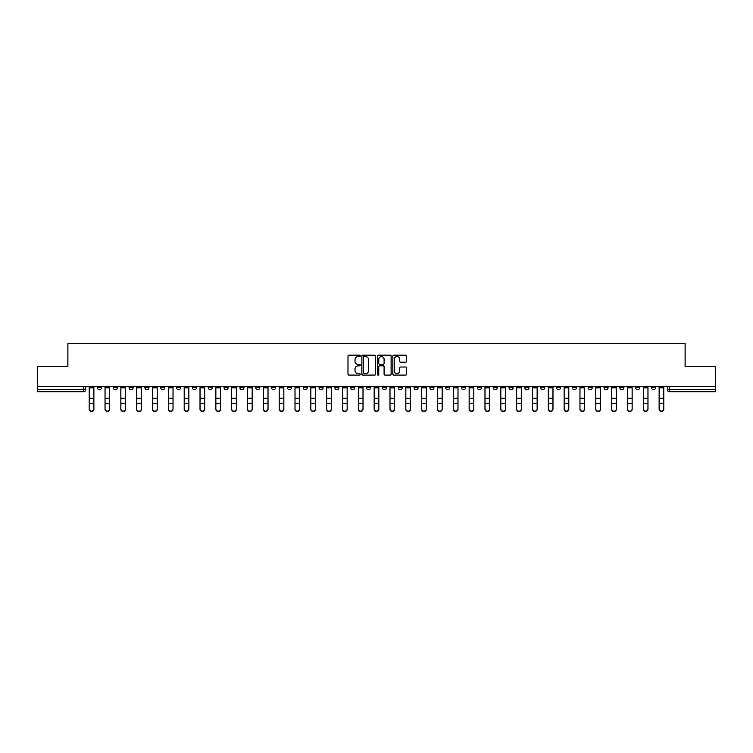 <?xml version="1.0" encoding="UTF-8"?>
<svg xmlns="http://www.w3.org/2000/svg" width="753" height="753" viewBox="0 0 753 753"><rect width="100%" height="100%" fill="white"/><g stroke="black" fill="none" stroke-linecap="round" stroke-linejoin="round"><path stroke-width="1.13" d="M360.263 355.868A0.697 0.697 0 0 0 359.567 355.171L348.978 355.171A0.998 0.998 0 0 0 347.99 356.169L347.99 374.1A0.998 0.998 0 0 0 348.978 375.098L359.567 375.098A0.697 0.697 0 0 0 360.263 374.392A0.697 0.697 0 0 0 359.567 373.695L358.193 373.695A3.191 3.191 0 0 1 355.011 370.514L355.011 369.017A3.191 3.191 0 0 1 358.193 365.826L359.567 365.826A0.697 0.697 0 0 0 360.263 365.13A0.697 0.697 0 0 0 359.567 364.433L358.193 364.433A3.191 3.191 0 0 1 355.011 361.252L355.011 359.755A3.191 3.191 0 0 1 358.193 356.564L359.567 356.564A0.697 0.697 0 0 0 360.263 355.868M619.851 386.543L619.851 387.663L623.917 387.663A2.033 2.033 0 0 1 621.884 389.687A2.033 2.033 0 0 1 619.851 387.663L619.851 386.543M524.869 386.543L524.869 387.663L528.926 387.663A2.033 2.033 0 0 1 526.893 389.687A2.033 2.033 0 0 1 524.869 387.663L524.869 386.543M509.037 386.543L509.037 387.663L513.094 387.663A2.033 2.033 0 0 1 511.061 389.687A2.033 2.033 0 0 1 509.037 387.663L509.037 386.543M414.046 386.543L414.046 387.663L418.103 387.663A2.033 2.033 0 0 1 416.08 389.687A2.033 2.033 0 0 1 414.046 387.663L414.046 386.543M398.215 386.543L398.215 387.663L402.281 387.663A2.033 2.033 0 0 1 400.248 389.687A2.033 2.033 0 0 1 398.215 387.663L398.215 386.543M382.383 386.543L382.383 387.663L386.449 387.663A2.033 2.033 0 0 1 384.416 389.687A2.033 2.033 0 0 1 382.383 387.663L382.383 386.543M350.719 386.543L350.719 387.663L354.785 387.663A2.033 2.033 0 0 1 352.752 389.687A2.033 2.033 0 0 1 350.719 387.663L350.719 386.543M319.065 387.663L319.065 386.543L319.065 387.663A2.033 2.033 0 0 0 321.089 389.687A2.033 2.033 0 0 1 319.065 387.663L323.122 387.663A2.033 2.033 0 0 1 321.089 389.687A2.033 2.033 0 0 0 323.122 387.663L323.122 386.543L323.122 387.663M303.233 387.663L303.233 386.543L303.233 387.663A2.033 2.033 0 0 0 305.257 389.687A2.033 2.033 0 0 1 303.233 387.663L307.29 387.663A2.033 2.033 0 0 1 305.257 389.687M287.401 387.663L287.401 386.543L287.401 387.663A2.033 2.033 0 0 0 289.425 389.687A2.033 2.033 0 0 1 287.401 387.663L291.458 387.663A2.033 2.033 0 0 1 289.425 389.687A2.033 2.033 0 0 0 291.458 387.663L291.458 386.543L291.458 387.663M271.569 386.543L271.569 387.663L275.626 387.663A2.033 2.033 0 0 1 273.593 389.687A2.033 2.033 0 0 1 271.569 387.663L271.569 386.543M255.738 386.543L255.738 387.663L259.794 387.663A2.033 2.033 0 0 1 257.761 389.687A2.033 2.033 0 0 1 255.738 387.663L255.738 386.543M239.906 386.543L239.906 387.663L243.963 387.663A2.033 2.033 0 0 1 241.939 389.687A2.033 2.033 0 0 1 239.906 387.663L239.906 386.543M224.074 387.663L224.074 386.543L224.074 387.663A2.033 2.033 0 0 0 226.107 389.687A2.033 2.033 0 0 1 224.074 387.663L228.131 387.663A2.033 2.033 0 0 1 226.107 389.687M192.41 387.663L192.41 386.543L192.41 387.663A2.033 2.033 0 0 0 194.443 389.687A2.033 2.033 0 0 1 192.41 387.663L196.467 387.663A2.033 2.033 0 0 1 194.443 389.687A2.033 2.033 0 0 0 196.467 387.663L196.467 386.543L196.467 387.663M176.578 387.663L176.578 386.543L176.578 387.663A2.033 2.033 0 0 0 178.612 389.687A2.033 2.033 0 0 1 176.578 387.663L180.635 387.663A2.033 2.033 0 0 1 178.612 389.687A2.033 2.033 0 0 0 180.635 387.663L180.635 386.543L180.635 387.663M160.747 387.663L160.747 386.543L160.747 387.663A2.033 2.033 0 0 0 162.78 389.687A2.033 2.033 0 0 1 160.747 387.663L164.803 387.663A2.033 2.033 0 0 1 162.78 389.687A2.033 2.033 0 0 0 164.803 387.663L164.803 386.543L164.803 387.663M144.915 387.663L144.915 386.543L144.915 387.663A2.033 2.033 0 0 0 146.948 389.687A2.033 2.033 0 0 1 144.915 387.663L148.972 387.663A2.033 2.033 0 0 1 146.948 389.687M129.083 387.663L129.083 386.543L129.083 387.663A2.033 2.033 0 0 0 131.116 389.687A2.033 2.033 0 0 1 129.083 387.663L133.149 387.663A2.033 2.033 0 0 1 131.116 389.687A2.033 2.033 0 0 0 133.149 387.663L133.149 386.543L133.149 387.663M113.251 387.663L113.251 386.543L113.251 387.663A2.033 2.033 0 0 0 115.284 389.687A2.033 2.033 0 0 1 113.251 387.663L117.317 387.663A2.033 2.033 0 0 1 115.284 389.687A2.033 2.033 0 0 0 117.317 387.663L117.317 386.543L117.317 387.663M405.613 362.193A0.998 0.998 0 0 0 406.611 361.195L406.611 356.169A0.998 0.998 0 0 0 405.613 355.171L393.857 355.171A0.998 0.998 0 0 0 392.859 356.169L392.859 374.1A0.998 0.998 0 0 0 393.857 375.098L405.613 375.098A0.998 0.998 0 0 0 406.611 374.1L406.611 368.019A0.998 0.998 0 0 0 405.613 367.022L400.577 367.022A0.998 0.998 0 0 0 399.589 368.019L399.589 371.031A2.664 2.664 0 0 1 396.925 373.695A2.664 2.664 0 0 1 394.252 371.031L394.252 359.228A2.664 2.664 0 0 1 396.925 356.564A2.664 2.664 0 0 1 399.589 359.228L399.589 361.195A0.998 0.998 0 0 0 400.577 362.193L405.613 362.193M37.65 386.543L37.65 366.353L67.892 366.353L67.892 343.716L685.108 343.716L685.108 366.353L715.35 366.353L715.35 386.543L37.65 386.543L37.65 389.687L85.654 389.687L85.654 386.543L85.654 389.687A2.033 2.033 0 0 1 83.621 391.72L37.65 391.72L37.65 389.687M375.625 356.169A0.998 0.998 0 0 0 374.636 355.171L362.88 355.171A0.998 0.998 0 0 0 361.882 356.169L361.882 374.1A0.998 0.998 0 0 0 362.88 375.098L374.636 375.098A0.998 0.998 0 0 0 375.625 374.1L375.625 356.169M378.364 355.171L390.12 355.171A0.998 0.998 0 0 1 391.118 356.169L391.118 374.1A0.998 0.998 0 0 1 390.12 375.098L385.094 375.098A0.998 0.998 0 0 1 384.096 374.1L384.096 366.824A0.998 0.998 0 0 0 383.098 365.826L379.766 365.826A0.998 0.998 0 0 0 378.768 366.824L378.768 374.392A0.697 0.697 0 0 1 378.072 375.098A0.697 0.697 0 0 1 377.375 374.392L377.375 356.169A0.998 0.998 0 0 1 378.364 355.171M667.346 386.543L667.346 389.687L715.35 389.687L715.35 391.72L669.379 391.72A2.033 2.033 0 0 1 667.346 389.687M715.35 386.543L715.35 389.687M655.581 386.543L655.581 387.663A2.033 2.033 0 0 1 653.548 389.687A2.033 2.033 0 0 1 651.514 387.663A2.033 2.033 0 0 0 653.548 389.687M651.514 386.543L651.514 387.663L655.581 387.663M639.749 386.543L639.749 387.663A2.033 2.033 0 0 1 637.716 389.687A2.033 2.033 0 0 1 635.683 387.663L639.749 387.663M635.683 386.543L635.683 387.663M623.917 386.543L623.917 387.663A2.033 2.033 0 0 1 621.884 389.687M608.085 386.543L608.085 387.663A2.033 2.033 0 0 1 606.052 389.687A2.033 2.033 0 0 1 604.028 387.663L608.085 387.663M604.028 386.543L604.028 387.663M592.253 386.543L592.253 387.663A2.033 2.033 0 0 1 590.22 389.687A2.033 2.033 0 0 1 588.197 387.663L592.253 387.663M588.197 386.543L588.197 387.663M576.422 386.543L576.422 387.663A2.033 2.033 0 0 1 574.388 389.687A2.033 2.033 0 0 1 572.365 387.663A2.033 2.033 0 0 0 574.388 389.687M572.365 386.543L572.365 387.663L576.422 387.663M560.59 386.543L560.59 387.663A2.033 2.033 0 0 1 558.557 389.687A2.033 2.033 0 0 1 556.533 387.663L560.59 387.663M556.533 386.543L556.533 387.663M544.758 386.543L544.758 387.663A2.033 2.033 0 0 1 542.725 389.687A2.033 2.033 0 0 1 540.701 387.663L544.758 387.663M540.701 386.543L540.701 387.663M528.926 386.543L528.926 387.663M513.094 386.543L513.094 387.663L513.094 386.543M497.262 386.543L497.262 387.663A2.033 2.033 0 0 1 495.239 389.687A2.033 2.033 0 0 1 493.206 387.663L497.262 387.663M493.206 386.543L493.206 387.663M481.431 386.543L481.431 387.663A2.033 2.033 0 0 1 479.407 389.687A2.033 2.033 0 0 1 477.374 387.663L481.431 387.663M477.374 386.543L477.374 387.663M465.599 386.543L465.599 387.663A2.033 2.033 0 0 1 463.575 389.687A2.033 2.033 0 0 1 461.542 387.663L465.599 387.663M461.542 386.543L461.542 387.663M449.767 386.543L449.767 387.663A2.033 2.033 0 0 1 447.743 389.687A2.033 2.033 0 0 1 445.71 387.663L449.767 387.663M445.71 386.543L445.71 387.663M433.935 386.543L433.935 387.663A2.033 2.033 0 0 1 431.911 389.687A2.033 2.033 0 0 1 429.878 387.663L433.935 387.663M429.878 386.543L429.878 387.663M418.103 386.543L418.103 387.663A2.033 2.033 0 0 1 416.08 389.687M402.281 386.543L402.281 387.663M386.449 387.663L386.449 386.543L386.449 387.663A2.033 2.033 0 0 1 384.416 389.687M370.617 386.543L370.617 387.663A2.033 2.033 0 0 1 368.584 389.687A2.033 2.033 0 0 1 366.551 387.663A2.033 2.033 0 0 0 368.584 389.687A2.033 2.033 0 0 0 370.617 387.663L366.551 387.663L366.551 386.543M354.785 387.663L354.785 386.543L354.785 387.663A2.033 2.033 0 0 1 352.752 389.687M338.954 386.543L338.954 387.663A2.033 2.033 0 0 1 336.92 389.687A2.033 2.033 0 0 1 334.897 387.663A2.033 2.033 0 0 0 336.92 389.687M334.897 386.543L334.897 387.663L338.954 387.663M307.29 386.543L307.29 387.663L307.29 386.543M275.626 387.663L275.626 386.543L275.626 387.663A2.033 2.033 0 0 1 273.593 389.687M259.794 387.663L259.794 386.543L259.794 387.663A2.033 2.033 0 0 1 257.761 389.687M243.963 387.663L243.963 386.543L243.963 387.663A2.033 2.033 0 0 1 241.939 389.687M228.131 386.543L228.131 387.663L228.131 386.543M212.299 387.663L212.299 386.543L212.299 387.663A2.033 2.033 0 0 1 210.275 389.687A2.033 2.033 0 0 1 208.242 387.663L212.299 387.663A2.033 2.033 0 0 1 210.275 389.687M208.242 386.543L208.242 387.663M148.972 386.543L148.972 387.663L148.972 386.543M101.486 386.543L101.486 387.663A2.033 2.033 0 0 1 99.452 389.687A2.033 2.033 0 0 1 97.419 387.663A2.033 2.033 0 0 0 99.452 389.687A2.033 2.033 0 0 0 101.486 387.663L101.486 386.543M97.419 386.543L97.419 387.663L101.486 387.663M83.621 386.543L83.621 391.72A2.033 2.033 0 0 0 85.654 389.687M363.972 356.564A0.697 0.697 0 0 0 363.275 357.261L363.275 372.999A0.697 0.697 0 0 0 363.972 373.695L365.421 373.695A3.191 3.191 0 0 0 368.603 370.514L368.603 359.755A3.191 3.191 0 0 0 365.421 356.564L363.972 356.564M384.096 359.275A2.664 2.664 0 0 0 381.432 356.611A2.664 2.664 0 0 0 378.768 359.275L378.768 363.435A0.998 0.998 0 0 0 379.766 364.433L383.098 364.433A0.998 0.998 0 0 0 384.096 363.435L384.096 359.275M89.202 409.284L89.202 408.888A2.334 2.231 0 0 0 91.537 411.119A2.334 2.231 0 0 0 93.871 408.888L93.871 409.284A2.334 2.231 180 0 1 91.537 411.505A2.334 2.231 180 0 1 89.202 409.284L89.202 403.627M89.202 386.543L89.202 408.888M93.871 386.543L93.871 408.888M105.034 409.284L105.034 408.888A2.334 2.231 0 0 0 107.368 411.119A2.334 2.231 0 0 0 109.703 408.888L109.703 409.284A2.334 2.231 180 0 1 107.368 411.505A2.334 2.231 180 0 1 105.034 409.284L105.034 403.627M120.866 409.284L120.866 408.888A2.334 2.231 0 0 0 123.2 411.119A2.334 2.231 0 0 0 125.535 408.888L125.535 409.284A2.334 2.231 180 0 1 123.2 411.505A2.334 2.231 180 0 1 120.866 409.284L120.866 403.627M105.034 386.543L105.034 408.888M109.703 386.543L109.703 408.888M120.866 386.543L120.866 408.888M125.535 386.543L125.535 408.888M136.698 409.284L136.698 408.888A2.334 2.231 0 0 0 139.032 411.119A2.334 2.231 0 0 0 141.366 408.888L141.366 409.284A2.334 2.231 180 0 1 139.032 411.505A2.334 2.231 180 0 1 136.698 409.284L136.698 403.627M152.53 409.284L152.53 408.888A2.334 2.231 0 0 0 154.864 411.119A2.334 2.231 0 0 0 157.198 408.888L157.198 409.284A2.334 2.231 180 0 1 154.864 411.505A2.334 2.231 180 0 1 152.53 409.284L152.53 403.627M168.361 409.284L168.361 408.888A2.334 2.231 0 0 0 170.696 411.119A2.334 2.231 0 0 0 173.03 408.888L173.03 409.284A2.334 2.231 180 0 1 170.696 411.505A2.334 2.231 180 0 1 168.361 409.284L168.361 403.627M136.698 386.543L136.698 408.888M141.366 386.543L141.366 408.888M152.53 386.543L152.53 408.888M157.198 386.543L157.198 408.888M168.361 386.543L168.361 408.888M173.03 386.543L173.03 408.888M184.193 409.284L184.193 408.888A2.334 2.231 0 0 0 186.528 411.119A2.334 2.231 0 0 0 188.862 408.888L188.862 409.284A2.334 2.231 180 0 1 186.528 411.505A2.334 2.231 180 0 1 184.193 409.284L184.193 403.627M184.193 386.543L184.193 408.888M188.862 386.543L188.862 408.888M200.025 409.284L200.025 408.888A2.334 2.231 0 0 0 202.359 411.119A2.334 2.231 0 0 0 204.694 408.888L204.694 409.284A2.334 2.231 180 0 1 202.359 411.505A2.334 2.231 180 0 1 200.025 409.284L200.025 403.627M200.025 386.543L200.025 408.888M204.694 386.543L204.694 408.888M215.857 409.284L215.857 408.888A2.334 2.231 0 0 0 218.191 411.119A2.334 2.231 0 0 0 220.525 408.888L220.525 409.284A2.334 2.231 180 0 1 218.191 411.505A2.334 2.231 180 0 1 215.857 409.284L215.857 403.627M215.857 386.543L215.857 408.888M220.525 386.543L220.525 408.888M231.689 409.284L231.689 408.888A2.334 2.231 0 0 0 234.023 411.119A2.334 2.231 0 0 0 236.357 408.888L236.357 409.284A2.334 2.231 180 0 1 234.023 411.505A2.334 2.231 180 0 1 231.689 409.284L231.689 403.627M231.689 386.543L231.689 408.888M236.357 386.543L236.357 408.888M247.511 409.284L247.511 408.888A2.334 2.231 0 0 0 249.845 411.119A2.334 2.231 0 0 0 252.18 408.888L252.18 409.284A2.334 2.231 180 0 1 249.845 411.505A2.334 2.231 180 0 1 247.511 409.284L247.511 403.627M247.511 386.543L247.511 408.888M252.18 386.543L252.18 408.888M263.343 409.284L263.343 408.888A2.334 2.231 0 0 0 265.677 411.119A2.334 2.231 0 0 0 268.012 408.888L268.012 409.284A2.334 2.231 180 0 1 265.677 411.505A2.334 2.231 180 0 1 263.343 409.284L263.343 403.627M263.343 386.543L263.343 408.888M268.012 386.543L268.012 408.888M279.175 409.284L279.175 408.888A2.334 2.231 0 0 0 281.509 411.119A2.334 2.231 0 0 0 283.843 408.888L283.843 409.284A2.334 2.231 180 0 1 281.509 411.505A2.334 2.231 180 0 1 279.175 409.284L279.175 403.627M279.175 386.543L279.175 408.888M283.843 386.543L283.843 408.888M295.007 409.284L295.007 408.888A2.334 2.231 0 0 0 297.341 411.119A2.334 2.231 0 0 0 299.675 408.888L299.675 409.284A2.334 2.231 180 0 1 297.341 411.505A2.334 2.231 180 0 1 295.007 409.284L295.007 403.627M295.007 386.543L295.007 408.888M299.675 386.543L299.675 408.888M310.838 409.284L310.838 408.888A2.334 2.231 0 0 0 313.173 411.119A2.334 2.231 0 0 0 315.507 408.888L315.507 409.284A2.334 2.231 180 0 1 313.173 411.505A2.334 2.231 180 0 1 310.838 409.284L310.838 403.627M310.838 386.543L310.838 408.888M315.507 386.543L315.507 408.888M326.67 409.284L326.67 408.888A2.334 2.231 0 0 0 329.005 411.119A2.334 2.231 0 0 0 331.339 408.888L331.339 409.284A2.334 2.231 180 0 1 329.005 411.505A2.334 2.231 180 0 1 326.67 409.284L326.67 403.627M326.67 386.543L326.67 408.888M331.339 386.543L331.339 408.888M342.502 409.284L342.502 408.888A2.334 2.231 0 0 0 344.836 411.119A2.334 2.231 0 0 0 347.171 408.888L347.171 409.284A2.334 2.231 180 0 1 344.836 411.505A2.334 2.231 180 0 1 342.502 409.284L342.502 403.627M342.502 386.543L342.502 408.888M347.171 386.543L347.171 408.888M358.334 409.284L358.334 408.888A2.334 2.231 0 0 0 360.668 411.119A2.334 2.231 0 0 0 363.002 408.888L363.002 409.284A2.334 2.231 180 0 1 360.668 411.505A2.334 2.231 180 0 1 358.334 409.284L358.334 403.627M358.334 386.543L358.334 408.888M363.002 386.543L363.002 408.888M374.166 409.284L374.166 408.888A2.334 2.231 0 0 0 376.5 411.119A2.334 2.231 0 0 0 378.834 408.888L378.834 409.284A2.334 2.231 180 0 1 376.5 411.505A2.334 2.231 180 0 1 374.166 409.284L374.166 403.627M374.166 386.543L374.166 408.888M378.834 386.543L378.834 408.888M389.998 409.284L389.998 408.888A2.334 2.231 0 0 0 392.332 411.119A2.334 2.231 0 0 0 394.666 408.888L394.666 409.284A2.334 2.231 180 0 1 392.332 411.505A2.334 2.231 180 0 1 389.998 409.284L389.998 403.627M389.998 386.543L389.998 408.888M394.666 386.543L394.666 408.888M405.829 409.284L405.829 408.888A2.334 2.231 0 0 0 408.164 411.119A2.334 2.231 0 0 0 410.498 408.888L410.498 409.284A2.334 2.231 180 0 1 408.164 411.505A2.334 2.231 180 0 1 405.829 409.284L405.829 403.627M405.829 386.543L405.829 408.888M410.498 386.543L410.498 408.888M421.661 409.284L421.661 408.888A2.334 2.231 0 0 0 423.995 411.119A2.334 2.231 0 0 0 426.33 408.888L426.33 409.284A2.334 2.231 180 0 1 423.995 411.505A2.334 2.231 180 0 1 421.661 409.284L421.661 403.627M421.661 386.543L421.661 408.888M426.33 386.543L426.33 408.888M437.493 409.284L437.493 408.888A2.334 2.231 0 0 0 439.827 411.119A2.334 2.231 0 0 0 442.162 408.888L442.162 409.284A2.334 2.231 180 0 1 439.827 411.505A2.334 2.231 180 0 1 437.493 409.284L437.493 403.627M437.493 386.543L437.493 408.888M442.162 386.543L442.162 408.888M453.325 409.284L453.325 408.888A2.334 2.231 0 0 0 455.659 411.119A2.334 2.231 0 0 0 457.993 408.888L457.993 409.284A2.334 2.231 180 0 1 455.659 411.505A2.334 2.231 180 0 1 453.325 409.284L453.325 403.627M453.325 386.543L453.325 408.888M457.993 386.543L457.993 408.888M469.157 409.284L469.157 408.888A2.334 2.231 0 0 0 471.491 411.119A2.334 2.231 0 0 0 473.825 408.888L473.825 409.284A2.334 2.231 180 0 1 471.491 411.505A2.334 2.231 180 0 1 469.157 409.284L469.157 403.627M469.157 386.543L469.157 408.888M473.825 386.543L473.825 408.888M484.988 409.284L484.988 408.888A2.334 2.231 0 0 0 487.323 411.119A2.334 2.231 0 0 0 489.657 408.888L489.657 409.284A2.334 2.231 180 0 1 487.323 411.505A2.334 2.231 180 0 1 484.988 409.284L484.988 403.627M484.988 386.543L484.988 408.888M489.657 386.543L489.657 408.888M500.82 409.284L500.82 408.888A2.334 2.231 0 0 0 503.155 411.119A2.334 2.231 0 0 0 505.489 408.888L505.489 409.284A2.334 2.231 180 0 1 503.155 411.505A2.334 2.231 180 0 1 500.82 409.284L500.82 403.627M500.82 386.543L500.82 408.888M505.489 386.543L505.489 408.888M516.643 409.284L516.643 408.888A2.334 2.231 0 0 0 518.977 411.119A2.334 2.231 0 0 0 521.311 408.888L521.311 409.284A2.334 2.231 180 0 1 518.977 411.505A2.334 2.231 180 0 1 516.643 409.284L516.643 403.627M516.643 386.543L516.643 408.888M521.311 386.543L521.311 408.888M532.475 409.284L532.475 408.888A2.334 2.231 0 0 0 534.809 411.119A2.334 2.231 0 0 0 537.143 408.888L537.143 409.284A2.334 2.231 180 0 1 534.809 411.505A2.334 2.231 180 0 1 532.475 409.284L532.475 403.627M532.475 386.543L532.475 408.888M537.143 386.543L537.143 408.888M548.306 409.284L548.306 408.888A2.334 2.231 0 0 0 550.641 411.119A2.334 2.231 0 0 0 552.975 408.888L552.975 409.284A2.334 2.231 180 0 1 550.641 411.505A2.334 2.231 180 0 1 548.306 409.284L548.306 403.627M548.306 386.543L548.306 408.888M552.975 386.543L552.975 408.888M564.138 409.284L564.138 408.888A2.334 2.231 0 0 0 566.472 411.119A2.334 2.231 0 0 0 568.807 408.888L568.807 409.284A2.334 2.231 180 0 1 566.472 411.505A2.334 2.231 180 0 1 564.138 409.284L564.138 403.627M564.138 386.543L564.138 408.888M568.807 386.543L568.807 408.888M579.97 409.284L579.97 408.888A2.334 2.231 0 0 0 582.304 411.119A2.334 2.231 0 0 0 584.639 408.888L584.639 409.284A2.334 2.231 180 0 1 582.304 411.505A2.334 2.231 180 0 1 579.97 409.284L579.97 403.627M579.97 386.543L579.97 408.888M584.639 386.543L584.639 408.888M595.802 409.284L595.802 408.888A2.334 2.231 0 0 0 598.136 411.119A2.334 2.231 0 0 0 600.47 408.888L600.47 409.284A2.334 2.231 180 0 1 598.136 411.505A2.334 2.231 180 0 1 595.802 409.284L595.802 403.627M595.802 386.543L595.802 408.888M600.47 386.543L600.47 408.888M611.634 409.284L611.634 408.888A2.334 2.231 0 0 0 613.968 411.119A2.334 2.231 0 0 0 616.302 408.888L616.302 409.284A2.334 2.231 180 0 1 613.968 411.505A2.334 2.231 180 0 1 611.634 409.284L611.634 403.627M611.634 386.543L611.634 408.888M616.302 386.543L616.302 408.888M627.465 409.284L627.465 408.888A2.334 2.231 0 0 0 629.8 411.119A2.334 2.231 0 0 0 632.134 408.888L632.134 409.284A2.334 2.231 180 0 1 629.8 411.505A2.334 2.231 180 0 1 627.465 409.284L627.465 403.627M627.465 386.543L627.465 408.888M632.134 386.543L632.134 408.888M643.297 409.284L643.297 408.888A2.334 2.231 0 0 0 645.632 411.119A2.334 2.231 0 0 0 647.966 408.888L647.966 409.284A2.334 2.231 180 0 1 645.632 411.505A2.334 2.231 180 0 1 643.297 409.284L643.297 403.627M643.297 386.543L643.297 408.888M647.966 386.543L647.966 408.888M659.129 409.284L659.129 408.888A2.334 2.231 0 0 0 661.463 411.119A2.334 2.231 0 0 0 663.798 408.888L663.798 409.284A2.334 2.231 180 0 1 661.463 411.505A2.334 2.231 180 0 1 659.129 409.284L659.129 403.627M659.129 386.543L659.129 408.888M663.798 386.543L663.798 408.888M669.379 386.543L669.379 391.72M93.871 387.814L89.202 387.814M93.871 398.205L89.202 398.205M93.871 403.231L89.202 403.231M109.703 387.814L105.034 387.814M109.703 398.205L105.034 398.205M109.703 403.231L105.034 403.231M125.535 387.814L120.866 387.814M125.535 398.205L120.866 398.205M125.535 403.231L120.866 403.231M141.366 387.814L136.698 387.814M141.366 398.205L136.698 398.205M141.366 403.231L136.698 403.231M157.198 387.814L152.53 387.814M157.198 398.205L152.53 398.205M157.198 403.231L152.53 403.231M173.03 387.814L168.361 387.814M173.03 398.205L168.361 398.205M173.03 403.231L168.361 403.231M188.862 387.814L184.193 387.814M188.862 398.205L184.193 398.205M188.862 403.231L184.193 403.231M204.694 387.814L200.025 387.814M204.694 398.205L200.025 398.205M204.694 403.231L200.025 403.231M220.525 387.814L215.857 387.814M220.525 398.205L215.857 398.205M220.525 403.231L215.857 403.231M236.357 387.814L231.689 387.814M236.357 398.205L231.689 398.205M236.357 403.231L231.689 403.231M252.18 387.814L247.511 387.814M252.18 398.205L247.511 398.205M252.18 403.231L247.511 403.231M268.012 387.814L263.343 387.814M268.012 398.205L263.343 398.205M268.012 403.231L263.343 403.231M283.843 387.814L279.175 387.814M283.843 398.205L279.175 398.205M283.843 403.231L279.175 403.231M299.675 387.814L295.007 387.814M299.675 398.205L295.007 398.205M299.675 403.231L295.007 403.231M315.507 387.814L310.838 387.814M315.507 398.205L310.838 398.205M315.507 403.231L310.838 403.231M331.339 387.814L326.67 387.814M331.339 398.205L326.67 398.205M331.339 403.231L326.67 403.231M347.171 387.814L342.502 387.814M347.171 398.205L342.502 398.205M347.171 403.231L342.502 403.231M363.002 387.814L358.334 387.814M363.002 398.205L358.334 398.205M363.002 403.231L358.334 403.231M378.834 387.814L374.166 387.814M378.834 398.205L374.166 398.205M378.834 403.231L374.166 403.231M394.666 387.814L389.998 387.814M394.666 398.205L389.998 398.205M394.666 403.231L389.998 403.231M410.498 387.814L405.829 387.814M410.498 398.205L405.829 398.205M410.498 403.231L405.829 403.231M426.33 387.814L421.661 387.814M426.33 398.205L421.661 398.205M426.33 403.231L421.661 403.231M442.162 387.814L437.493 387.814M442.162 398.205L437.493 398.205M442.162 403.231L437.493 403.231M457.993 387.814L453.325 387.814M457.993 398.205L453.325 398.205M457.993 403.231L453.325 403.231M473.825 387.814L469.157 387.814M473.825 398.205L469.157 398.205M473.825 403.231L469.157 403.231M489.657 387.814L484.988 387.814M489.657 398.205L484.988 398.205M489.657 403.231L484.988 403.231M505.489 387.814L500.82 387.814M505.489 398.205L500.82 398.205M505.489 403.231L500.82 403.231M521.311 387.814L516.643 387.814M521.311 398.205L516.643 398.205M521.311 403.231L516.643 403.231M537.143 387.814L532.475 387.814M537.143 398.205L532.475 398.205M537.143 403.231L532.475 403.231M552.975 387.814L548.306 387.814M552.975 398.205L548.306 398.205M552.975 403.231L548.306 403.231M568.807 387.814L564.138 387.814M568.807 398.205L564.138 398.205M568.807 403.231L564.138 403.231M584.639 387.814L579.97 387.814M584.639 398.205L579.97 398.205M584.639 403.231L579.97 403.231M600.47 387.814L595.802 387.814M600.47 398.205L595.802 398.205M600.47 403.231L595.802 403.231M616.302 387.814L611.634 387.814M616.302 398.205L611.634 398.205M616.302 403.231L611.634 403.231M632.134 387.814L627.465 387.814M632.134 398.205L627.465 398.205M632.134 403.231L627.465 403.231M647.966 387.814L643.297 387.814M647.966 398.205L643.297 398.205M647.966 403.231L643.297 403.231M663.798 387.814L659.129 387.814M663.798 398.205L659.129 398.205M663.798 403.231L659.129 403.231"/></g></svg>
